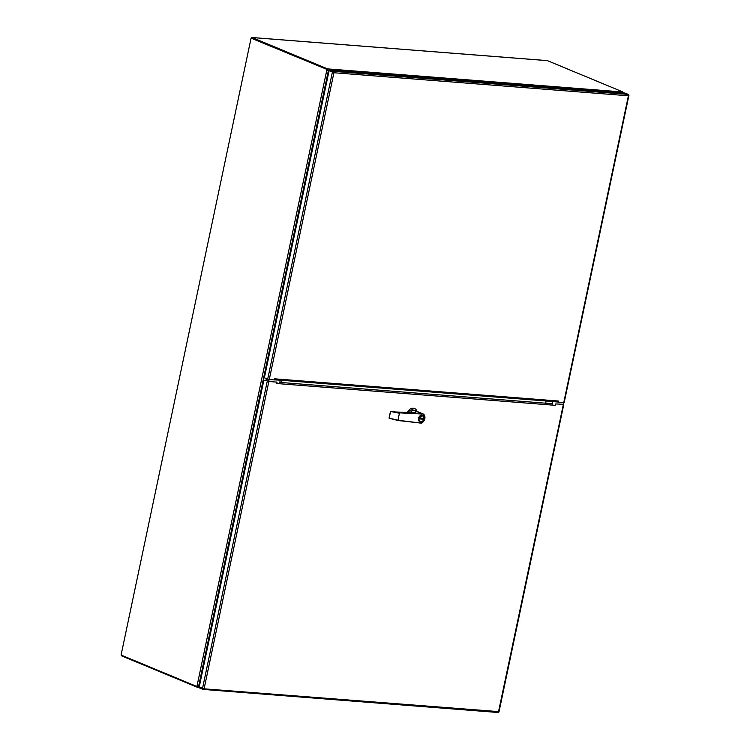 <?xml version="1.0" encoding="UTF-8"?>
<svg xmlns="http://www.w3.org/2000/svg" width="750" height="750" viewBox="0 0 750 750"><rect width="100%" height="100%" fill="white"/><g stroke="black" fill="none" stroke-linecap="round" stroke-linejoin="round"><path stroke-width="1.12" d="M197.091 686.353A3.328 2.1 -85.5 0 0 197.297 686.391A3.328 2.1 -85.5 0 0 197.531 686.391L196.706 686.344A3.328 2.1 94.5 0 1 196.284 686.241L121.078 655.041L251.081 38.138L326.878 69.384L251.859 38.269M326.288 69.337A3.328 2.1 94.5 0 1 326.878 69.759L327.891 70.406L327.469 69.806A3.328 2.1 -85.5 0 0 326.878 69.384L251.081 38.138M199.556 685.369L198.984 685.913A3.328 2.522 -67.5 0 1 198.628 686.213L196.941 686.344A3.328 2.1 94.5 0 1 196.706 686.344M196.941 686.344L326.878 69.759L328.359 70.603A3.328 2.522 -67.5 0 1 328.575 70.941L328.35 70.528A3.328 2.522 -67.5 0 1 328.172 70.153L327.628 69.656A3.328 0.525 -168.1 0 1 326.878 69.384L327.037 68.644L252.066 37.538L547.416 60.647A1.153 0.731 -85.5 0 0 547.125 60.619M327.759 70.181L328.359 70.603L198.628 686.213M622.95 93.375L622.884 91.997A3.328 0.525 -168.1 0 0 622.388 91.753L547.416 60.647M251.194 38.147A1.153 0.731 94.5 0 1 252.066 37.538M196.866 686.353L196.725 687.028L121.744 655.922A1.153 0.731 94.5 0 1 121.266 655.116M197.1 686.372A3.328 0.525 11.9 0 0 197.625 686.559L197.794 686.569M196.725 687.028A3.328 0.525 11.9 0 0 197.475 687.3L198.328 686.316L197.625 686.559M327.628 69.656L327.787 68.906A3.328 0.525 -168.1 0 1 327.037 68.644M199.312 686.541L197.475 687.3L199.706 687.497M622.884 91.997L327.787 68.906L328.172 70.153M199.453 685.856L199.116 686.166A3.328 2.522 -67.5 0 0 198.787 686.503L198.328 686.316A3.328 2.522 -67.5 0 1 198.347 686.297M329.006 71.072L328.809 70.725A3.328 2.522 -67.5 0 1 328.631 70.341L329.747 70.425M277.078 382.181L276.244 383.484L276.534 382.106L268.856 381.506L265.35 380.147L267.863 381.188M563.466 404.297L555.666 403.941L555.375 405.328L276.244 383.484M276.066 381.909L276.534 382.106M203.212 689.4L498 712.463A1.153 0.731 -85.5 0 0 498.666 712.228L498.825 711.797M498.488 711.853L563.344 404.55M265.012 380.119L263.681 381.056L199.172 687.206L204.141 688.575L203.588 689.147A1.153 0.731 94.5 0 1 202.922 689.372L199.603 688.003L199.725 687.441M203.4 688.772L498.628 711.619M558.122 401.803L558.553 402.169L558.666 401.044L557.081 401.822M628.416 95.287L628.406 95.784L333.919 72.741L329.1 70.641L333.337 72.197L329.691 70.688L329.85 69.938L333.169 71.316L333.919 72.741L333.337 72.197L333.919 72.741L333.337 72.197L333.919 72.741L269.269 379.537L274.472 379.941L274.706 378.825L274.556 379.716M269.269 379.537L264.366 377.803L329.1 70.641M333.009 72.056L333.459 72.544M563.953 402.356L558.553 402.169M628.641 95.344L628.247 94.406L624.928 93.028L329.85 69.938M422.128 414.028C426.722 412.762 424.163 424.922 420.244 422.991L397.959 420.253L399.431 413.25L390.366 411.431L399.3 412.856L422.128 414.028L421.425 413.447A4.959 3.759 -67.5 0 1 421.556 413.456L422.006 413.634A4.959 3.759 -67.5 0 1 422.897 413.85L415.069 410.606A4.959 3.759 112.5 0 0 410.381 412.5M415.556 412.341L415.819 411.206L421.425 413.447M417.047 411.422A6.722 5.1 112.5 0 0 414.544 408.478A6.722 5.1 112.5 0 0 407.4 412.397M414.337 408.403L406.931 412.378M422.559 415.275L418.472 418.294L419.906 421.791A3.516 2.672 -67.5 0 1 418.538 418.322A3.516 2.672 -67.5 0 1 422.597 415.284A3.516 2.672 -67.5 0 1 423.966 418.753A3.516 2.672 -67.5 0 1 419.906 421.791C421.866 422.203 423.244 421.2 424.012 418.781L422.541 415.256M415.8 412.125L415.856 411.216L415.8 412.125L412.013 412.556L395.681 412.003L391.116 411.197L395.681 412.003M390.487 411.412L389.053 418.059L397.959 420.253L389.213 418.378M420.178 422.991L397.762 420.487M415.941 411.244C416.728 412.191 415.416 412.631 412.013 412.556M419.597 418.922L422.972 419.184L423.169 418.256L419.784 417.994L419.597 418.922M423.028 418.247L422.972 419.184M422.841 419.137L419.606 418.875M268.078 381.384L268.463 379.537L269.128 379.584M266.869 378.834L266.494 380.625L266.859 378.872L268.463 379.537M268.087 381.347L268.491 379.416M333.244 72.159L331.641 71.494M276.947 379.003L276.731 380.044M555.553 400.8L555.337 401.85M551.578 401.419L558.347 402.084M274.491 379.875L280.594 380.212M563.831 402.581L563.419 404.55M552.759 401.644L552.038 405.066M546.159 400.988L545.691 403.2M282.019 380.325L281.55 382.538M280.247 380.325L279.525 383.738M269.137 379.519L268.725 381.488M197.841 687.328L199.716 687.478M268.856 381.506L204.141 688.575M552.319 403.725L279.806 382.397M267.272 381.15L202.481 688.584M274.838 378.834L558.666 401.044M563.756 402.581L628.406 95.784M267.684 379.181L332.419 72.019M276.769 379.884L555.375 401.691M628.247 94.406L333.169 71.316M423.938 418.791C424.041 422.653 417.122 422.109 418.828 418.387C418.716 414.525 425.644 415.069 423.938 418.791M422.897 413.85A4.959 3.759 -67.5 0 1 424.828 418.734A4.959 3.759 -67.5 0 1 420 423.225L420.028 423.234C425.259 421.134 426.216 418.012 422.897 413.85M420.244 422.991L397.725 420.487L389.062 417.994M399.3 412.856L422.072 414.019M390.731 411.188L389.053 418.059M411.919 412.556L395.597 411.994M251.916 37.5L547.266 60.609M563.775 404.494L498.984 711.938M498.141 712.5L203.062 689.409M628.922 95.362L564.188 402.525M276.759 379.913L555.366 401.709"/></g></svg>
